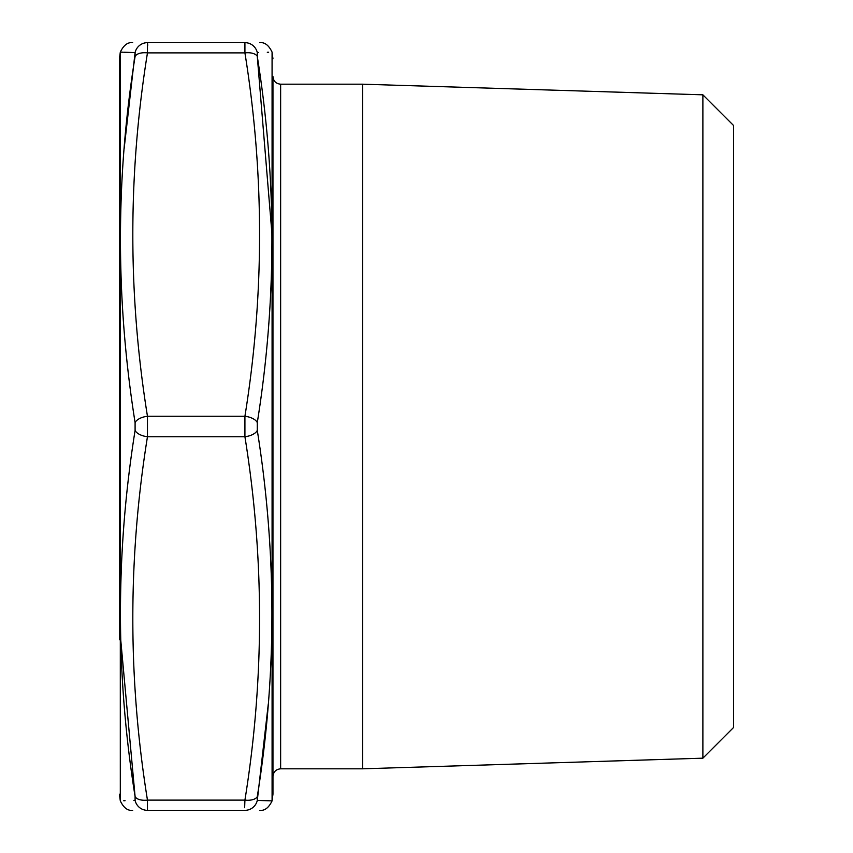 <?xml version="1.0" encoding="UTF-8"?>
<svg xmlns="http://www.w3.org/2000/svg" width="853" height="853" viewBox="0 0 853 853"><rect width="100%" height="100%" fill="white"/><g stroke="black" fill="none" stroke-linecap="round" stroke-linejoin="round"><path stroke-width="1.28" d="M147.729 45.284L147.462 42.65L244.918 42.65L244.918 52.886L244.918 42.65C264.441 42.65 264.441 42.65 244.918 42.65C264.441 42.65 264.441 42.65 244.918 42.65A12.795 12.688 -90 0 1 257.286 52.566L258.491 52.534M120.604 638.513L135.094 796.574C115.581 674.51 115.581 552.435 135.094 430.37L135.094 422.63C115.581 300.011 115.581 177.946 135.094 56.426L135.094 52.566A12.795 12.688 90 0 1 147.462 42.65C127.939 42.65 127.939 42.65 147.462 42.65L147.462 52.886C127.939 174.012 127.939 295.138 147.462 416.264L147.462 436.736C127.939 557.862 127.939 678.988 147.462 800.114L147.462 810.35L244.918 810.35L147.462 810.35L147.462 800.114L244.918 800.114A12.795 6.344 8.7 0 0 257.286 796.574L257.286 800.434C276.798 800.988 276.798 800.988 257.286 800.434L268.268 704.183M244.651 807.716L244.918 800.114C264.441 678.988 264.441 557.862 244.918 436.736L244.918 416.264A12.795 6.344 8.7 0 1 257.286 422.63L257.286 430.37C276.798 552.989 276.798 675.054 257.286 796.574M147.462 810.35C127.939 810.35 127.939 810.35 147.462 810.35A12.795 12.688 90 0 1 135.094 800.434L133.889 800.466M244.918 810.35C264.441 810.35 264.441 810.35 244.918 810.35A12.795 12.688 -90 0 0 257.286 800.434L268.642 800.754M702.883 758.178L702.883 94.822L733.58 125.519L733.58 727.481L702.883 758.178L362.525 768.809L362.525 84.191L280.637 84.191C275.977 83.733 273.418 81.174 272.96 76.514L272.96 794.186L272.075 800.871L269.452 800.786M119.42 639.686L119.42 58.814L120.305 52.129L122.928 52.214M362.525 768.809L280.637 768.809C275.977 769.267 273.418 771.826 272.96 776.486M123.738 52.246L135.094 52.566C115.581 52.012 115.581 52.012 135.094 52.566L124.111 148.817M135.094 796.574L135.094 800.434C115.581 800.988 115.581 800.988 135.094 800.434L135.094 796.574A12.795 6.344 -8.7 0 0 147.462 800.114M125.082 800.711L123.738 800.754M267.298 52.289L268.642 52.246M257.286 52.566C276.798 52.012 276.798 52.012 257.286 52.566L257.286 56.426C276.798 178.49 276.798 300.565 257.286 422.63M272.064 235.215L257.286 56.426A12.795 6.344 -8.7 0 0 244.918 52.886L147.462 52.886A12.795 6.344 8.7 0 0 135.094 56.426M135.094 430.37A12.795 6.344 8.7 0 0 147.462 436.736L244.918 436.736A12.795 6.344 -8.7 0 0 257.286 430.37M135.094 422.63A12.795 6.344 -8.7 0 1 147.462 416.264L244.918 416.264C264.441 295.138 264.441 174.012 244.918 52.886M280.637 84.191L280.637 768.809M120.294 52.193L120.305 800.871C123.589 807.759 127.715 810.915 132.663 810.35M272.086 800.807L272.075 52.129C268.791 45.241 264.665 42.085 259.717 42.65M702.883 94.822L362.525 84.191M272.086 52.193L272.96 58.814M120.294 800.807L119.42 794.186M120.305 52.129C123.589 45.241 127.715 42.085 132.663 42.65M272.075 800.871C268.791 807.759 264.665 810.915 259.717 810.35"/></g></svg>

